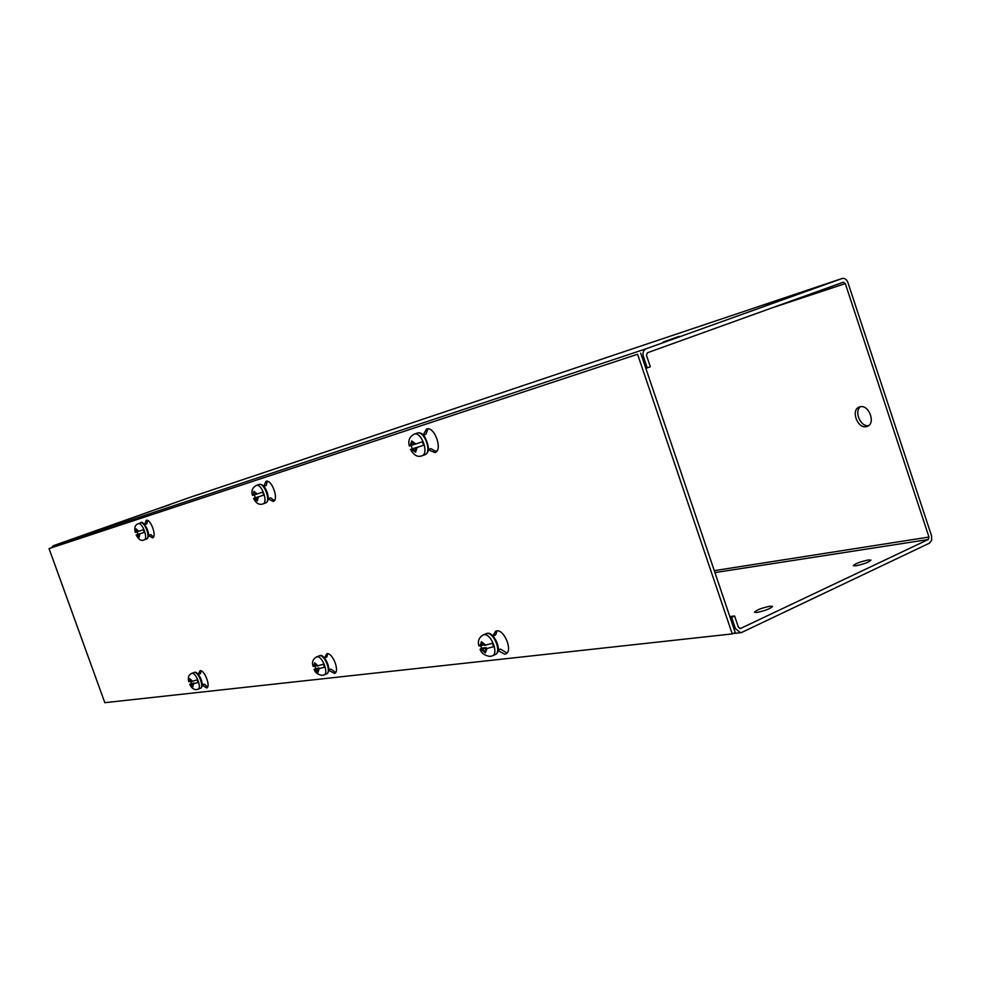 <?xml version="1.0" encoding="UTF-8"?>
<svg xmlns="http://www.w3.org/2000/svg" width="981" height="981" viewBox="0 0 981 981"><rect width="100%" height="100%" fill="white"/><g stroke="black" fill="none" stroke-linecap="round" stroke-linejoin="round"><path stroke-width="1.47" d="M498.066 650.575L504.7 654.192L505.755 653.91C513.173 651.347 504.369 629.189 496.619 630.893L495.663 631.151L492.916 635.896M493.014 636.007L495.601 634.879L497.146 630.857M428.354 449.838L434.975 452.597C443.167 450.267 434.448 425.779 426.576 429.016L423.179 434.951M423.338 435.098L425.95 434.154L427.974 428.844M328.819 670.354L334.558 673.42C340.125 671.666 332.633 652.34 326.894 653.665L324.392 657.908M324.441 657.969L326.832 656.976L327.703 653.689M268.169 498.826L273.233 501.438C279.266 499.82 271.725 478.875 265.986 481.303L263.717 486.233M263.803 486.331L266.219 485.46L267.322 481.266M202.196 685.167L206.697 687.975C211.025 686.712 204.465 669.618 200.063 670.685L198.309 674.376M198.334 674.401L200.529 673.506L200.995 670.796M148.548 535.442L152.582 537.87C157.193 536.705 150.559 518.397 146.206 520.31L144.636 524.528M144.673 524.577L146.905 523.78L147.481 520.396M49.05 548.612L637.589 354.251L732.243 633.91L104.82 702.678L49.05 548.612L637.589 354.251M732.243 633.91L735.21 632.5L640.691 353.135M498.225 649.422L500.555 649.152L498.127 650.219M500.555 649.152L506.981 653.015M428.415 449.421L430.966 448.636L428.39 449.58M430.966 448.636L436.263 451.787M328.893 669.447L331.149 669.177L328.843 670.158M331.149 669.177L335.625 672.512M268.193 498.556L270.584 497.821L268.181 498.691M270.584 497.821L274.349 500.592M202.282 684.419L204.355 684.174L202.196 685.057M204.355 684.174L207.616 687.043M148.548 535.197L150.767 534.559L148.548 535.356M150.767 534.559L153.539 536.987M859.957 406.821C868.761 404.062 876.082 423.277 867.376 426.318L866.505 426.6C857.652 429.2 850.49 410.083 859.184 407.066L859.957 406.821M781.624 299.634L766.419 304.993L781.624 299.634M679.208 336.348L663.291 341.964L679.208 336.348M169.946 504.59L160.394 507.962L169.946 504.59M98.063 530.047L88.18 533.529L98.063 530.047M855.959 565.792C864.298 563.977 869.289 562.076 870.944 560.077L868.246 560.004C859.932 561.819 854.954 563.719 853.323 565.706L855.959 565.792M756.866 612.438C765.499 610.636 770.71 608.6 772.513 606.356L770.097 606.209C761.489 608.024 756.277 610.047 754.499 612.279L756.866 612.438M845.291 283.595L843.329 282.197L647.362 352.78L646.467 355.367L650.329 366.784L647.239 367.912L643.377 356.483C642.432 352.755 643.303 350.192 646.013 348.819L842.152 278.481C844.69 277.991 846.615 279.377 847.952 282.638L931.545 535.834L931.692 540.249L929.498 543.143L741.881 632.353L740.483 632.708L735.431 628.6L731.63 617.38L734.61 615.994L738.399 627.19L740.569 628.453L928.296 539.513L928.982 537.048L845.291 283.595L771.691 307.997M860.558 406.698C853.752 411.174 860.595 427.262 868.602 425.607M188.695 497.808L53.379 545.718L51.404 547.778M273.564 500.335L274.741 499.979M434.804 451.481L437.072 450.782M645.841 368.365L647.239 367.912M734.61 615.994L729.827 616.571M731.63 617.38L730.158 617.564M142.968 523.609C147.199 527.14 148.83 531.604 147.861 536.999M138.223 523.768L138.309 523.744C135.108 524.774 134.103 527.668 135.268 532.401L136.347 532.07L136.42 529.679L138.027 531.543L143.361 529.728L144.281 532.327L138.959 534.13L138.873 536.521L137.266 534.657L136.187 534.976L140.258 533.578L137.266 534.657M137.058 531.812L137.953 534.302M136.347 532.07L137.978 531.481M138.959 534.13L144.281 532.327M196.249 673.125C200.553 676.424 202.344 680.802 201.596 686.259M188.806 681.672L189.983 681.636L190.13 679.428L191.773 681.415L197.169 679.907L198.101 682.482L192.693 683.978L192.546 686.185L190.903 684.198L189.738 684.272L193.821 682.997L190.903 684.198M190.657 681.366L191.381 683.291M189.983 681.636L191.454 681.035M192.693 683.978L198.101 682.482M262.148 485.485C266.807 489.335 268.586 494.228 267.482 500.151M252.534 495.43L254.03 494.988L254.263 492.204L256.237 494.289L262.601 492.131L263.656 495.111L257.292 497.257L257.047 500.04L255.072 497.943L253.589 498.397L258.371 496.754L255.072 497.943M254.337 494.865L255.354 497.698M254.03 494.988L256.164 494.216M257.292 497.257L263.656 495.111M322.234 656.681C327.053 660.287 329.052 665.069 328.255 671.029M313.037 666.32L314.656 666.295L314.975 663.745L316.998 666.001L323.46 664.235L324.503 667.178L318.04 668.932L317.721 671.482L315.698 669.214L314.092 669.312L318.911 667.853L315.698 669.214M314.926 666.173L315.71 668.245M314.656 666.295L316.544 665.498M318.04 668.932L324.503 667.178M413.357 434.632L414.178 434.191C409.482 436.741 407.875 440.677 409.359 446.012L411.53 445.349L412.045 442.026L414.558 444.393L422.406 441.744L423.62 445.239L415.76 447.876L415.233 451.199L412.731 448.82L410.573 449.47L416.398 447.483L412.731 448.82M411.113 445.484L412.278 448.771M411.53 445.349L414.448 444.295M415.76 447.876L423.62 445.239M478.851 645.805L481.217 645.78L481.83 642.776L484.418 645.388L492.388 643.278L493.59 646.724L485.607 648.821L484.982 651.825L482.407 649.201L480.077 649.324L481.597 648.171L485.963 647.644L482.407 649.201M480.727 645.841L481.597 648.171M481.217 645.78L483.719 644.689M485.607 648.821L493.59 646.724M485.963 647.644L486.662 648.355M714.291 570.648L928.982 537.048M928.296 539.513L714.941 572.585M188.61 497.845L842.078 278.506M53.379 545.718L646.013 348.819M641.979 356.949L643.377 356.483M740.569 628.453L739.735 628.551M733.947 628.76L735.431 628.6M140.663 522.898L140.7 522.885C144.71 521.132 150.804 537.944 146.586 538.998L146.525 539.023M139.707 533.897L139.155 537.306L136.518 534.89M136.187 534.976C138.664 539.611 141.239 541.267 143.925 539.955L146.586 538.998C152.791 535.062 142.368 519.01 140.761 522.861L138.346 523.731C142.306 521.99 148.413 538.802 144.207 539.869L144.133 539.893M135.599 532.303L136.138 528.894L138.787 531.297M193.686 672.672L194.324 672.414C198.346 671.433 204.367 687.154 200.418 688.294C205.63 685.878 198.358 670.894 194.594 672.341M193.49 683.892L192.828 686.97L190.106 684.297M188.818 681.709C187.653 677.589 188.597 674.83 191.651 673.457L191.982 673.371C195.992 672.402 202.025 688.122 198.076 689.263L197.721 689.361M189.198 681.734L189.848 678.644L192.57 681.317M258.874 484.516L258.984 484.479C264.208 482.26 271.124 501.487 265.63 502.959L265.532 502.983M258.273 496.95L257.365 500.935L254.091 498.25M256.102 485.521L256.348 485.423C261.547 483.216 268.475 502.456 263.006 503.915L262.896 503.952M253.049 495.295L253.944 491.297L257.218 493.983M313.049 666.381C311.713 662.322 312.841 659.183 316.458 656.963L319.548 655.749C324.772 654.548 331.664 672.292 326.587 673.886C333.013 670.109 323.791 653.088 319.855 655.676M319.083 668.809L318.028 672.377L314.656 669.336M316.458 656.963L316.973 656.829C322.197 655.627 329.076 673.383 324.012 674.977L323.448 675.124M313.626 666.418L314.656 662.849L318.04 665.878M417.023 433.173L417.219 433.099C424.368 430.169 432.363 452.621 424.92 454.718L424.736 454.779M417.109 447.459L415.601 452.266L411.395 449.237M410.573 449.47C413.859 455.221 417.526 457.367 421.56 455.944L424.92 454.718C429.678 452.535 429.531 446.416 424.479 436.349C422.149 433.308 419.733 432.229 417.256 433.087L414.276 434.154C421.413 431.223 429.42 453.7 421.989 455.797L421.818 455.858M410.193 445.766L411.677 440.96L415.895 443.976M478.875 645.903C477.551 641.169 478.961 637.527 483.106 634.965L486.809 633.493C493.872 631.948 501.929 652.279 495.184 654.597C503.596 651.041 493.136 631.004 487.14 633.407M487.03 648.649L485.337 652.868L480.997 649.373M483.106 634.965L483.964 634.732C491.015 633.186 499.084 653.542 492.339 655.86L495.184 654.597M479.807 645.964L481.475 641.733L485.84 645.216M188.659 497.821L842.152 278.481M740.483 632.708L733.04 633.53M189.738 684.272C191.43 687.988 193.723 689.778 196.629 689.618L200.418 688.294M191.651 673.457L194.532 672.353M252.534 495.442C251.026 491.076 252.276 487.741 256.286 485.448L259.021 484.467C265.275 482.333 272.019 500.592 265.63 502.959L262.663 504.026C258.996 505.092 255.967 503.216 253.589 498.397M314.092 669.312C314.913 672.5 317.636 674.523 322.259 675.418L326.587 673.886M319.781 655.688L319.033 655.884M480.077 649.324C481.401 653.26 484.737 655.639 490.071 656.436L492.339 655.86M487.067 633.407L485.951 633.726"/></g></svg>
